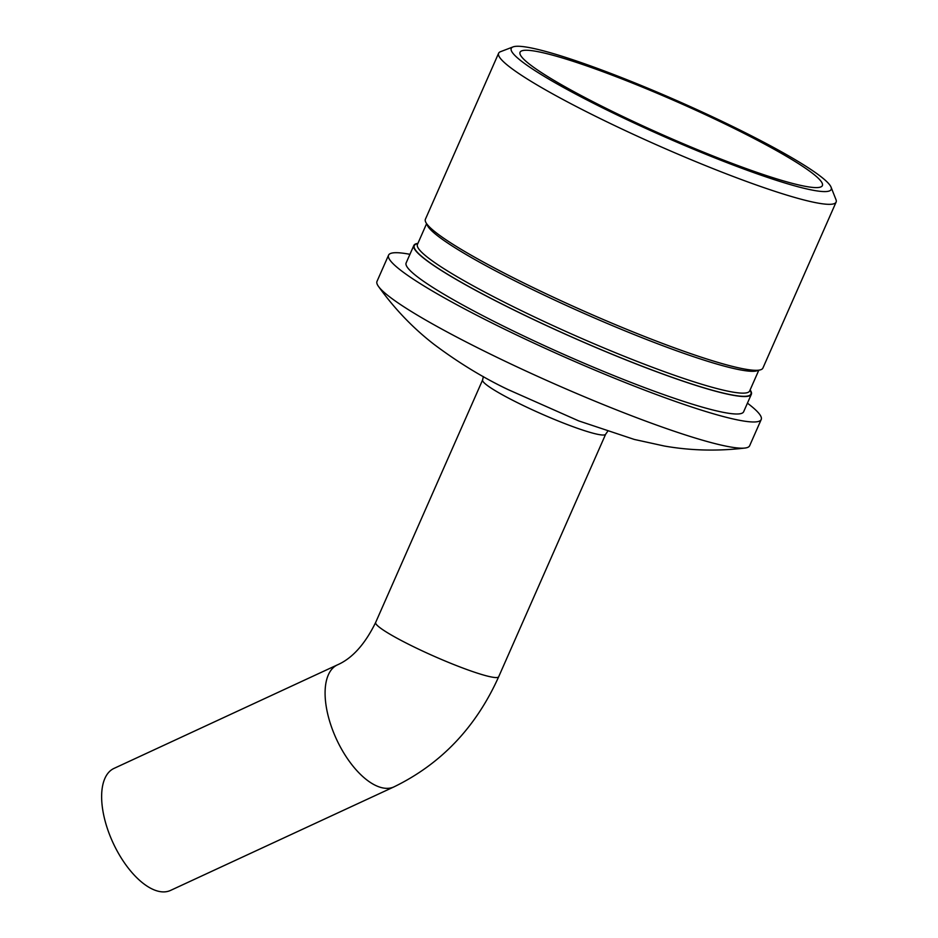 <?xml version="1.0" encoding="UTF-8"?>
<svg xmlns="http://www.w3.org/2000/svg" width="938" height="938" viewBox="0 0 938 938"><rect width="100%" height="100%" fill="white"/><g stroke="black" fill="none" stroke-linecap="round" stroke-linejoin="round"><path stroke-width="1.41" d="M758.643 370.182L757.423 370.651A181.55 19.768 -156.2 0 1 724.968 366.312A181.55 19.768 -156.2 0 1 544.509 295.306A181.55 19.768 -156.2 0 1 427.212 225.003L426.731 223.783M426.614 223.631L417.445 244.431A181.55 19.768 23.8 0 0 526.218 313.011A181.55 19.768 23.8 0 0 715.342 388.144A181.55 19.768 23.8 0 0 749.661 390.947L758.83 370.158M750.107 389.962L750.775 391.65A183.954 20.026 -156.2 0 1 716.116 391.263A183.954 20.026 -156.2 0 1 515.912 310.959A183.954 20.026 -156.2 0 1 416.191 244.079L417.891 243.434M831.056 187.154L835.981 199.63A184.423 20.073 -156.2 0 1 836.11 202.092A184.423 20.073 -156.2 0 1 801.24 199.255A184.423 20.073 -156.2 0 1 609.125 122.913A184.423 20.073 -156.2 0 1 498.617 53.243A184.423 20.073 -156.2 0 1 500.529 51.684L513.063 46.9A174.82 19.03 23.8 0 0 607.847 110.461A174.82 19.03 23.8 0 0 798.121 186.779A174.82 19.03 23.8 0 0 831.056 187.154A174.82 19.03 23.8 0 0 718.098 119.454A174.82 19.03 23.8 0 0 544.321 51.074A174.82 19.03 23.8 0 0 513.063 46.9M836.11 202.092L762.899 368.083A184.423 20.073 -156.2 0 1 728.029 365.245A184.423 20.073 -156.2 0 1 535.915 288.916A184.423 20.073 -156.2 0 1 425.406 219.234L498.617 53.243M791.144 183.051A165.217 17.986 23.8 0 0 822.38 185.607A165.217 17.986 23.8 0 0 723.397 123.183A165.217 17.986 23.8 0 0 551.286 54.803A165.217 17.986 23.8 0 0 520.051 52.258A165.217 17.986 23.8 0 0 619.045 114.671A165.217 17.986 23.8 0 0 791.144 183.051M747.422 403.164A203.64 22.172 -156.2 0 1 761.21 419.521L749.65 445.738A203.64 22.172 -156.2 0 1 745.042 448.036A203.64 22.172 -156.2 0 1 711.145 442.595A203.64 22.172 -156.2 0 1 515.009 365.926A203.64 22.172 -156.2 0 1 378.413 286.336A203.64 22.172 -156.2 0 1 377.006 281.377L388.567 255.171A203.64 22.172 -156.2 0 1 409.941 254.315M761.21 419.521A203.64 22.172 -156.2 0 1 722.706 416.378A203.64 22.172 -156.2 0 1 510.577 332.099A203.64 22.172 -156.2 0 1 388.567 255.171M157.748 891.1A67.243 32.162 -114.9 0 1 108.292 831.209A67.243 32.162 -114.9 0 1 114.002 768.41L337.457 664.854A67.243 32.162 -114.9 0 0 331.747 727.654A67.243 32.162 -114.9 0 0 381.203 787.545A67.243 32.162 -114.9 0 0 394.007 786.865L170.54 890.42A67.243 32.162 -114.9 0 1 157.748 891.1M750.13 389.903A184.423 20.073 -156.2 0 1 751.338 394.3A184.423 20.073 -156.2 0 1 716.468 391.451A184.423 20.073 -156.2 0 1 524.354 315.121A184.423 20.073 -156.2 0 1 413.846 245.451A184.423 20.073 -156.2 0 1 417.914 243.376M413.846 245.451L406.142 262.921A184.423 20.073 23.8 0 0 516.639 332.591A184.423 20.073 23.8 0 0 708.765 408.921A184.423 20.073 23.8 0 0 743.635 411.77L751.338 394.3M394.007 786.865C441.106 763.942 476 727.231 498.688 676.744A67.243 7.316 -156.2 0 1 485.966 675.712A67.243 7.316 -156.2 0 1 415.933 647.877A67.243 7.316 -156.2 0 1 375.646 622.48L482.613 379.949A67.243 7.316 -156.2 0 0 522.9 405.345A67.243 7.316 -156.2 0 0 592.933 433.18A67.243 7.316 -156.2 0 0 605.655 434.212L607.648 431.398M378.413 286.336C394.535 308.837 413.154 328.241 434.271 344.551C458.448 362.643 482.941 377.615 507.786 389.458L578.781 420.928L634.311 439.441L664.385 446.031C690.661 450.639 717.547 451.295 745.042 448.036M375.646 622.48C364.952 644.265 352.231 658.394 337.457 664.854M498.688 676.744L605.655 434.212M483.34 376.572L482.613 379.949"/></g></svg>
